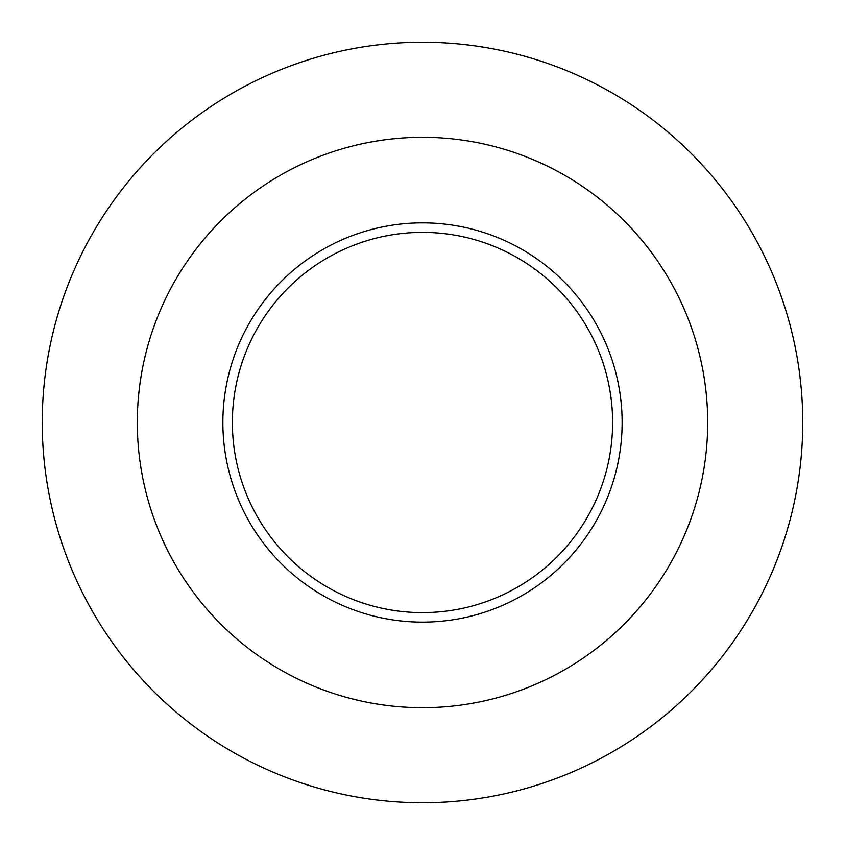 <?xml version="1.0" encoding="UTF-8"?>
<svg xmlns="http://www.w3.org/2000/svg" width="845" height="845" viewBox="0 0 845 845"><rect width="100%" height="100%" fill="white"/><g stroke="black" fill="none" stroke-linecap="round" stroke-linejoin="round"><path stroke-width="1.27" d="M232.375 422.5A190.125 190.125 0 0 0 517.562 587.148A190.125 190.125 0 0 0 517.562 257.852A190.125 190.125 0 0 0 232.375 422.5M137.312 422.5A285.188 285.188 0 0 0 565.094 669.483A285.188 285.188 0 0 0 565.094 175.517A285.188 285.188 0 0 0 137.312 422.5M42.25 422.5A380.25 380.25 0 0 0 612.625 751.807A380.25 380.25 0 0 0 612.625 93.193A380.25 380.25 0 0 0 42.25 422.5M222.869 422.5A199.631 199.631 0 0 1 522.316 249.613A199.631 199.631 0 0 1 522.316 595.387A199.631 199.631 0 0 1 222.869 422.5"/></g></svg>
